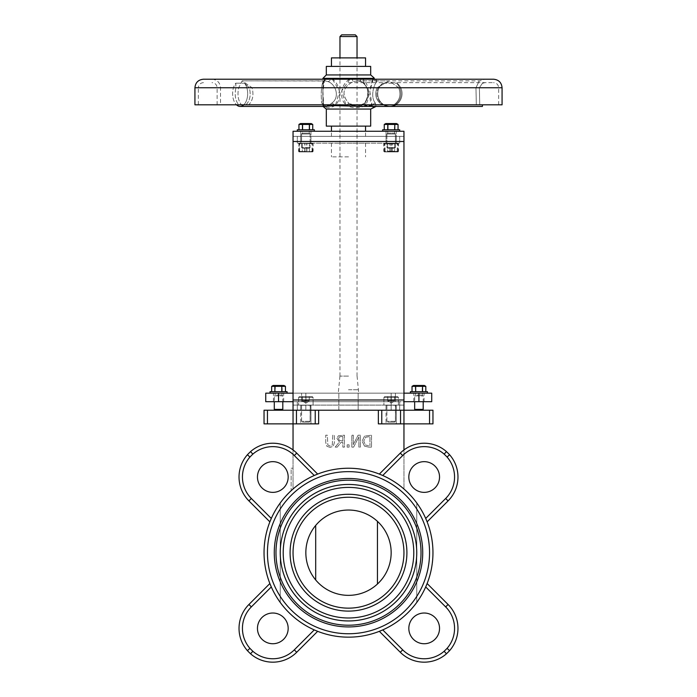 <?xml version="1.0" encoding="UTF-8"?>
<svg xmlns="http://www.w3.org/2000/svg" width="697" height="697" viewBox="0 0 697 697"><rect width="100%" height="100%" fill="white"/><g stroke="black" fill="none" stroke-linecap="round" stroke-linejoin="round"><path stroke-width="0.52" stroke-dasharray="3.48 2.61" d="M314.251 475.493L294.3 455.533A30.372 30.372 0 0 0 252.854 454.122L250.537 451.612A33.787 33.787 0 0 1 296.713 453.12L317.658 474.073A84.459 84.459 0 0 1 379.342 474.073L400.287 453.12A33.787 33.787 0 0 1 446.463 451.612A140.768 140.768 0 0 1 449.582 454.732A33.787 33.787 0 0 1 448.075 500.908L427.13 521.853A84.459 84.459 0 0 1 427.13 583.537L425.701 586.944A84.459 84.459 0 0 1 271.299 586.944L269.87 583.537L248.925 604.491L269.87 583.537A84.459 84.459 0 0 1 269.87 521.853L271.299 518.446A84.459 84.459 0 0 1 425.701 518.446L427.13 521.853L448.075 500.908A33.787 33.787 0 0 0 449.582 454.732A140.768 140.768 0 0 0 446.463 451.612A33.787 33.787 0 0 0 403.955 449.948L403.955 488.989L403.955 423.872L378.358 423.872L403.955 423.872L378.358 423.872L378.358 410.228L381.773 410.228L381.773 423.872M252.854 454.122A137.353 137.353 0 0 0 249.927 457.049L247.418 454.732A140.768 140.768 0 0 1 250.537 451.612A140.768 140.768 0 0 0 247.418 454.732A33.787 33.787 0 0 0 248.925 500.908A33.787 33.787 0 0 1 247.418 454.732A33.787 33.787 0 0 0 248.925 500.908L269.87 521.853A84.459 84.459 0 0 0 269.87 583.537L248.925 604.491A33.787 33.787 0 0 0 247.418 650.658A33.787 33.787 0 0 1 248.925 604.491A33.787 33.787 0 0 0 247.418 650.658A140.768 140.768 0 0 0 250.537 653.786A140.768 140.768 0 0 1 247.418 650.658A140.768 140.768 0 0 0 250.537 653.786A33.787 33.787 0 0 0 296.713 652.27A33.787 33.787 0 0 1 250.537 653.786A33.787 33.787 0 0 0 296.713 652.27L317.658 631.325L296.713 652.27L294.3 649.857L314.251 629.905A84.459 84.459 0 0 0 382.749 629.905L402.7 649.857L400.287 652.27L379.342 631.325A84.459 84.459 0 0 0 416.754 602.452A84.459 84.459 0 0 1 379.342 631.325L400.287 652.27A33.787 33.787 0 0 0 446.463 653.786A33.787 33.787 0 0 1 400.287 652.27A33.787 33.787 0 0 0 446.463 653.786A140.768 140.768 0 0 0 449.582 650.658A140.768 140.768 0 0 1 446.463 653.786A140.768 140.768 0 0 0 449.582 650.658A33.787 33.787 0 0 0 448.075 604.491A33.787 33.787 0 0 1 449.582 650.658A33.787 33.787 0 0 0 448.075 604.491L427.13 583.537L448.075 604.491L445.662 606.904L425.701 586.944A84.459 84.459 0 0 0 425.701 518.446L445.662 498.494L448.075 500.908A33.787 33.787 0 0 0 449.582 454.732A140.768 140.768 0 0 0 446.463 451.612A33.787 33.787 0 0 0 400.287 453.12A33.787 33.787 0 0 1 403.955 449.948M294.3 455.533L296.713 453.12A33.787 33.787 0 0 0 293.045 449.948A33.787 33.787 0 0 1 296.713 453.12L317.658 474.073A84.459 84.459 0 0 1 379.342 474.073L400.287 453.12L379.342 474.073M250.537 451.612A33.787 33.787 0 0 1 293.045 449.948L293.045 488.989L293.045 449.948A33.787 33.787 0 0 0 250.537 451.612A140.768 140.768 0 0 0 247.418 454.732M249.927 457.049A30.372 30.372 0 0 0 251.338 498.494L271.299 518.446A84.459 84.459 0 0 0 271.299 586.944L251.338 606.904A30.372 30.372 0 0 0 249.927 648.349L247.418 650.658M249.927 648.349A137.353 137.353 0 0 0 252.854 651.268L250.537 653.786M272.815 613.02A15.36 15.36 0 0 1 286.118 636.056A15.36 15.36 0 0 1 259.519 636.056A15.36 15.36 0 0 1 272.815 613.02A15.36 15.36 0 0 1 286.118 636.056A15.36 15.36 0 0 1 259.519 636.056A15.36 15.36 0 0 1 272.815 613.02A15.36 15.36 0 0 1 286.118 636.056A15.36 15.36 0 0 1 259.519 636.056A15.36 15.36 0 0 1 272.815 613.02M402.7 649.857A30.372 30.372 0 0 0 444.146 651.268L446.463 653.786M444.146 651.268A137.353 137.353 0 0 0 447.073 648.349L449.582 650.658M424.185 613.02A15.36 15.36 0 0 1 437.481 636.056A15.36 15.36 0 0 1 410.882 636.056A15.36 15.36 0 0 1 424.185 613.02A15.36 15.36 0 0 1 437.481 636.056A15.36 15.36 0 0 1 410.882 636.056A15.36 15.36 0 0 1 424.185 613.02A15.36 15.36 0 0 1 437.481 636.056A15.36 15.36 0 0 1 410.882 636.056A15.36 15.36 0 0 1 424.185 613.02M445.662 498.494A30.372 30.372 0 0 0 447.073 457.049L449.582 454.732M447.073 457.049A137.353 137.353 0 0 0 444.146 454.122L446.463 451.612M424.185 461.658A15.36 15.36 0 0 1 437.481 484.694A15.36 15.36 0 0 1 410.882 484.694A15.36 15.36 0 0 1 424.185 461.658A15.36 15.36 0 0 1 437.481 484.694A15.36 15.36 0 0 1 410.882 484.694A15.36 15.36 0 0 1 424.185 461.658A15.36 15.36 0 0 1 437.481 484.694A15.36 15.36 0 0 1 410.882 484.694A15.36 15.36 0 0 1 424.185 461.658M427.13 583.537A84.459 84.459 0 0 0 427.13 521.853L448.075 500.908M280.246 602.452A84.459 84.459 0 0 0 317.658 631.325A84.459 84.459 0 0 1 280.246 602.452L280.246 502.946L280.246 602.452M348.5 478.473A74.222 74.222 0 0 1 412.781 589.81A74.222 74.222 0 0 1 284.219 589.81A74.222 74.222 0 0 1 348.5 478.473M272.815 461.658A15.36 15.36 0 0 1 286.118 484.694A15.36 15.36 0 0 1 259.519 484.694A15.36 15.36 0 0 1 272.815 461.658A15.36 15.36 0 0 1 286.118 484.694A15.36 15.36 0 0 1 259.519 484.694A15.36 15.36 0 0 1 272.815 461.658A15.36 15.36 0 0 1 286.118 484.694A15.36 15.36 0 0 1 259.519 484.694A15.36 15.36 0 0 1 272.815 461.658M391.156 423.872L386.033 423.872L391.156 423.872M315.227 423.872L315.227 410.228L318.642 410.228L318.642 423.872L264.041 423.872M305.844 423.872L310.967 423.872L305.844 423.872M264.041 410.228L267.456 410.228L267.456 423.872M293.045 449.948L293.045 410.228L296.46 410.228L296.46 423.872M315.227 410.228L296.46 410.228M400.54 423.872L400.54 410.228L403.955 410.228L378.358 410.228L378.358 423.872L378.358 410.228L267.456 410.228M429.544 410.228L403.955 410.228L403.955 423.872L403.955 410.228L293.045 410.228L293.045 405.105L293.045 410.228L403.955 410.228L403.955 399.991L403.955 405.105L293.045 405.105L403.955 405.105L403.955 423.872L429.544 423.872L429.544 410.228L432.959 410.228M432.959 423.872L429.544 423.872M305.844 410.228L310.967 410.228L300.729 410.228L310.967 410.228L300.729 410.228L305.844 410.228L305.844 393.16L358.153 393.16L301.574 393.16L338.847 393.16L305.844 393.16L305.844 410.228L338.847 410.228L338.847 393.16L338.847 401.69L358.153 401.69L358.153 393.16L395.426 393.16L358.153 393.16L391.156 393.16L358.153 393.16L358.153 401.69L338.847 401.69L338.847 393.16L338.847 410.228L358.153 410.228L358.153 393.16L358.153 410.228L305.844 410.228M391.156 410.228L358.153 410.228L391.156 410.228L391.156 393.16L391.156 410.228M431.722 401.69L265.749 401.69M293.045 401.69L403.955 401.69M278.547 401.69L273.424 401.69L283.662 401.69L278.547 401.69L278.547 393.16L273.424 393.16L283.662 393.16L265.749 393.16M418.923 401.69L424.046 401.69L418.923 401.69L418.923 393.16L413.809 393.16L424.046 393.16L278.547 393.16M395.426 401.69L297.314 401.69L399.686 401.69L395.426 401.69L395.426 393.16L395.426 401.69M301.574 401.69L301.574 393.16L301.574 401.69M293.045 393.16L403.955 393.16M431.722 393.16L418.923 393.16M338.847 401.69L358.153 401.69L338.847 401.69M297.314 410.228L297.314 401.69L297.314 410.228L399.686 410.228L399.686 401.69L399.686 410.228L297.314 410.228L297.314 401.69L297.314 410.228L399.686 410.228L399.686 401.69L399.686 410.228L297.314 410.228M330.064 447.378L326.884 446.28L325.743 442.639L325.743 435.181L327.329 435.181L327.843 445.052L330.064 446.028L332.286 445.052L332.791 435.181L334.386 435.181L334.386 442.639L333.244 446.28L330.064 447.378L333.244 446.28L334.386 442.639L334.386 435.181L332.791 435.181L332.286 445.052L330.064 446.028L327.843 445.052L327.329 435.181L325.743 435.181L325.743 442.639L326.884 446.28L330.064 447.378M351.828 447.126L351.828 435.181L353.309 435.181L353.309 444.642L358.119 435.181L360.366 435.181L360.366 447.126L358.894 447.126L358.894 436.827L353.606 447.126L351.828 447.126L353.606 447.126L358.894 436.827L358.894 447.126L360.366 447.126L360.366 435.181L358.119 435.181L353.309 444.642L353.309 435.181L351.828 435.181L351.828 447.126M364.531 446.167L362.091 441.166L364.531 446.167L368.765 447.126L364.531 446.167M371.51 447.126L368.765 447.126L371.51 447.126L371.51 435.181L364.514 436.13L362.091 441.166L364.514 436.13L371.51 435.181L371.51 447.126M368.713 445.758L365.411 444.965L363.747 441.149L365.559 437.272L369.924 436.557L369.924 445.758L369.924 436.557L365.559 437.272L363.747 441.149L365.411 444.965L368.713 445.758M335.187 447.126L339.439 441.933L336.956 438.43L338.315 435.817L344.431 435.181L344.431 447.126L342.846 447.126L342.846 442.377L341.025 442.377L337.243 447.126L335.187 447.126L337.243 447.126L341.025 442.377L342.846 442.377L342.846 447.126L344.431 447.126L344.431 435.181L338.315 435.817L336.956 438.43L339.439 441.933L335.187 447.126M341.269 436.557L339.369 436.967L338.611 438.552L339.291 440.434L342.846 441.053L342.846 436.557L341.269 436.557L342.846 436.557L342.846 441.053L339.291 440.434L338.611 438.552L339.369 436.967L341.269 436.557M349.092 447.126L347.176 447.126L349.092 447.126L349.092 444.843L349.092 447.126M347.176 447.126L347.176 444.843L347.176 447.126M347.176 444.843L349.092 444.843L347.176 444.843M318.642 423.872L318.642 410.228M293.045 423.872L293.045 410.228L403.955 410.228L403.955 405.105L293.045 405.105L403.955 405.105L403.955 131.254L403.955 136.368L293.045 136.368L403.955 136.368L293.045 136.368L293.045 131.254L403.955 131.254L293.045 131.254L293.045 141.491L293.045 131.254L293.045 136.368L293.045 131.254L403.955 131.254L403.955 141.491L403.955 131.254L403.955 136.368L293.045 136.368L293.045 410.228M400.54 410.228L381.773 410.228M291.146 468.236L293.045 468.236L291.146 468.236L291.146 490.697A84.459 84.459 0 0 1 293.045 488.989A84.459 84.459 0 0 0 291.146 490.697L291.146 468.236M293.045 488.989A84.459 84.459 0 0 0 280.246 502.946A84.459 84.459 0 0 1 293.045 488.989M416.754 502.946A84.459 84.459 0 0 0 403.955 488.989A84.459 84.459 0 0 1 416.754 502.946L416.754 602.452L416.754 502.946M315.697 525.425A42.656 42.656 0 0 0 315.697 579.965A42.656 42.656 0 0 1 315.697 525.425L315.697 579.965A42.656 42.656 0 0 0 377.443 584.034A42.656 42.656 0 0 1 315.697 579.965L315.697 525.425A42.656 42.656 0 0 1 377.443 521.356L377.443 584.034A42.656 42.656 0 0 0 377.443 521.356L377.443 584.034L377.443 521.356A42.656 42.656 0 0 0 315.697 525.425L315.697 579.965M377.443 521.356A42.656 42.656 0 0 1 377.443 584.034M379.342 631.325L400.287 652.27M348.5 480.181A72.514 72.514 0 0 1 411.3 588.956A72.514 72.514 0 0 1 285.7 588.956A72.514 72.514 0 0 1 348.5 480.181M348.5 608.15A55.455 55.455 0 0 1 300.477 524.972A55.455 55.455 0 0 1 396.523 524.972A55.455 55.455 0 0 1 348.5 608.15M348.5 620.949A68.254 68.254 0 0 0 407.606 518.568A68.254 68.254 0 0 0 289.394 518.568A68.254 68.254 0 0 0 348.5 620.949M348.5 510.038A42.656 42.656 0 0 0 311.559 574.023A42.656 42.656 0 0 0 385.441 574.023A42.656 42.656 0 0 0 348.5 510.038M386.033 405.105L386.033 410.228L396.271 410.228L386.033 410.228L396.271 410.228L386.033 410.228L386.033 423.872L386.033 405.105L396.271 405.105L386.033 405.105L396.271 405.105L396.271 423.872L396.271 405.105L386.033 405.105M386.033 131.254L386.033 136.368L396.271 136.368L386.033 136.368L396.271 136.368L386.033 136.368L396.271 136.368L386.033 136.368L396.271 136.368L386.033 136.368L386.033 131.254L396.271 131.254L386.033 131.254L396.271 131.254L396.271 136.368L297.314 136.368L399.686 136.368L396.271 136.368L396.271 143.199L297.314 143.199L399.686 143.199L396.271 143.199L396.271 131.254L386.033 131.254M300.729 405.105L300.729 410.228L310.967 410.228L300.729 410.228L310.967 410.228L300.729 410.228L300.729 423.872L300.729 405.105L310.967 405.105L300.729 405.105L310.967 405.105L310.967 423.872L310.967 405.105L300.729 405.105M300.729 131.254L300.729 143.199L300.729 131.254L310.967 131.254L300.729 131.254L310.967 131.254L310.967 136.368L310.967 131.254L300.729 131.254M293.045 399.991L293.045 141.491L403.955 141.491L403.955 399.991L293.045 399.991L293.045 141.491L403.955 141.491L403.955 399.991L293.045 399.991L403.955 399.991M348.5 156.851L331.441 156.851L348.5 156.851M348.5 143.199L365.559 143.199L348.5 143.199M348.5 126.131L365.559 126.131L348.5 126.131M348.5 136.368L331.441 136.368L348.5 136.368M297.314 143.199L297.314 136.368L297.314 143.199M399.686 143.199L399.686 136.368L399.686 143.199M305.695 405.105L310.278 405.105L305.695 405.105M310.104 421.328L301.574 421.328L310.113 421.328L301.574 421.328L310.104 421.328L310.113 405.279L301.574 405.279L310.278 405.105L301.409 405.105L310.278 405.105L310.113 421.328L309.276 422.164L302.42 422.164L309.276 422.164L302.42 422.164L309.276 422.164L310.113 421.328M298.595 405.105L313.092 405.105L298.595 405.105L313.092 405.105L298.595 405.105L298.595 397.429L313.092 397.429L298.595 397.429L313.092 397.429L298.595 397.429L299.449 396.576L312.239 396.576L299.449 396.576L312.239 396.576L299.449 396.576L298.595 397.429L298.595 405.105M309.32 396.576L302.367 396.576L309.32 396.576L309.32 400.845L302.498 400.845L302.376 396.576L305.73 396.576L305.713 400.845L309.32 400.845L309.311 396.576L302.489 396.576L302.437 401.141L302.367 396.576L302.376 400.845L305.713 400.845L302.437 401.141L309.311 400.845L305.73 400.845L305.73 396.576L309.198 396.576L309.198 400.845L309.311 396.576M305.974 400.845L305.974 396.576M391.008 405.105L395.591 405.105L391.008 405.105M395.417 421.328L386.887 421.328L395.426 421.328L386.887 421.328L395.417 421.328L395.426 405.279L386.887 405.279L395.591 405.105L386.722 405.105L395.591 405.105L395.426 421.328L394.58 422.164L387.724 422.164L394.58 422.164L387.724 422.164L394.58 422.164L395.426 421.328M383.908 405.105L398.405 405.105L383.908 405.105L398.405 405.105L383.908 405.105L383.908 397.429L398.405 397.429L383.908 397.429L398.405 397.429L383.908 397.429L384.761 396.576L397.551 396.576L384.761 396.576L397.551 396.576L384.761 396.576L383.908 397.429L383.908 405.105M391.026 396.576L391.026 400.845L394.633 400.845L394.624 396.576L387.68 396.576L394.633 396.576L387.689 396.576L394.624 396.576L394.633 400.845L387.811 400.845L387.811 396.576L387.75 401.141L387.68 396.576M391.026 400.845L387.68 400.845L391.156 403.119L394.572 401.141L391.156 403.119L387.689 400.845L391.27 400.845L391.287 396.576L391.27 400.845L394.633 400.845L394.502 396.576L394.511 400.845L387.689 400.845L387.689 396.576M391.043 400.845L391.043 396.576M305.957 396.576L305.957 400.845M422.347 410.228L415.499 410.228L422.347 410.228M414.663 409.392L423.184 409.392M415.499 393.16L422.356 393.16L415.499 393.16L415.499 395.051L422.356 395.051L415.499 395.051L414.663 395.896L423.192 395.896L414.663 395.896L414.663 401.69M412.032 386.347L425.815 386.347M424.299 385.467L413.548 385.467M415.299 391.697L425.815 391.697L412.032 391.697L415.299 391.697L415.299 386.347M422.199 391.697L422.199 386.347M410.394 391.697L427.453 391.697M410.394 393.16L427.453 393.16L410.394 393.16M281.971 410.228L275.115 410.228L281.971 410.228M274.278 409.392L282.808 409.392M275.115 393.16L281.971 393.16L275.115 393.16L275.115 395.051L281.971 395.051L275.115 395.051L274.278 395.896L282.808 395.896L274.278 395.896L274.278 401.69M271.656 386.347L285.439 386.347M283.914 385.467L273.172 385.467M275.298 391.697L285.439 391.697L271.656 391.697L275.298 391.697L275.298 386.347M282.189 391.697L282.189 386.347M270.018 391.697L287.077 391.697M270.018 393.16L287.077 393.16L270.018 393.16M394.58 148.313L387.724 148.313L394.58 148.313L387.724 148.313L394.58 148.313L395.426 147.476L386.887 147.476L395.426 147.476L395.426 133.981L386.887 133.981L395.426 133.981L386.887 133.981L395.426 133.981L395.426 147.476L394.58 148.313M387.532 129.781L394.424 129.781L394.397 124.432L398.048 124.432L384.265 124.432L394.424 124.432L394.424 129.781L384.265 129.781L387.532 129.781L387.532 124.432M396.532 123.561L385.781 123.561M382.627 131.254L399.686 131.254L382.627 131.254L399.686 131.254L382.627 131.254L382.627 129.781L399.686 129.781M387.732 131.254L394.58 131.254L387.732 131.254M387.732 133.144L394.58 133.144L387.732 133.144M309.268 148.313L302.42 148.313L309.268 148.313M310.104 147.476L301.574 147.476L310.113 147.476L309.276 148.313L310.113 147.476L310.113 133.981L301.574 133.981L310.113 133.981L301.574 133.981L310.113 133.981L310.113 147.476M309.111 124.432L298.952 124.432L309.111 124.432L309.111 129.781L298.952 129.781L302.219 129.781L302.219 124.432M299.074 124.362L312.735 124.432L311.219 123.561L300.468 123.561M302.219 129.781L309.111 129.781M297.314 131.254L297.314 129.781L314.373 129.781L297.314 129.781L314.373 129.781L314.373 131.254L297.314 131.254L314.373 131.254M302.42 131.254L309.276 131.254L302.42 131.254L309.276 131.254L302.42 131.254L302.42 133.144L309.276 133.144L302.42 133.144L309.276 133.144L302.42 133.144L301.574 133.981L301.574 147.476L302.42 148.313L301.574 147.476L301.574 133.981L302.42 133.144L302.42 131.254M386.887 133.981L386.887 147.476L387.724 148.313L386.887 147.476L386.887 133.981L387.724 133.144L386.887 133.981M384.387 124.362L397.926 124.362M398.048 129.781L384.265 129.781L398.048 129.781L398.048 124.432M394.807 129.781L394.807 124.432M387.506 129.781L387.506 124.432M384.265 129.781L384.265 124.432M387.915 129.781L387.915 124.432M312.735 129.781L298.952 129.781L312.735 129.781L312.735 124.432M309.494 129.781L309.494 124.432M309.085 129.781L309.085 124.432M302.193 129.781L302.193 124.432M298.952 129.781L298.952 124.432M302.603 129.781L302.603 124.432M398.083 151.841L386.783 151.902L389.815 151.293L393.509 151.902L397.212 151.293L397.882 151.902L398.553 151.293L395.53 151.902L385.101 151.293L384.43 151.902L383.759 151.293L386.783 151.902L384.335 151.902L397.978 151.902L398.065 151.293L394.694 151.902L391.322 151.293L387.872 151.902L384.413 151.293L384.335 151.902L397.978 151.902L384.335 151.902L384.247 151.293L387.619 151.902L397.9 151.293L397.978 151.902L397.978 143.199L397.9 143.809L394.441 143.199L397.978 143.199L394.694 143.199L398.065 143.809L397.978 143.199L395.53 143.199L398.553 143.809L397.882 143.199L397.212 143.809L393.509 143.199L398.083 143.26M390.991 143.809L387.619 143.199L394.441 143.199L390.991 143.809L390.991 151.293M384.326 151.894L384.335 143.199L387.619 143.199L384.247 143.809L384.335 143.199L384.413 143.809L394.694 143.199L384.335 143.199L393.509 143.199L389.815 143.809L386.783 143.199L383.759 143.809L384.326 143.199M391.322 151.293L391.322 143.809M397.9 151.293L397.9 143.809M384.413 151.293L384.413 143.809M394.685 151.214L387.628 151.214L394.685 151.214L387.628 151.214L394.685 151.214L395.365 151.902L386.948 151.902L395.365 151.902L386.948 151.902L395.365 151.902L394.685 151.214L394.685 143.878L387.628 143.878L394.685 143.878L387.628 143.878L394.685 143.878L395.365 143.199L386.948 143.199L395.365 143.199L386.948 143.199L395.365 143.199L394.685 143.878L394.685 151.214M312.709 143.216L313.058 143.809L309.877 143.199L312.665 143.199L313.058 143.809L312.665 151.902L299.057 151.902L299.483 151.293L303.09 151.902L313.058 151.293L312.631 151.902L312.204 151.293L308.597 151.902L298.63 151.293L299.022 151.902L312.631 151.902L299.022 151.902L298.551 151.293L301.67 151.902L304.789 151.293L308.44 151.902L312.082 151.293L312.604 151.902L313.136 151.293L310.017 151.902L301.635 151.902L310.026 151.902L299.605 151.293L299.083 151.902L298.551 151.293L299.022 143.199L309.877 143.199L306.697 143.809L303.09 143.199L299.483 143.809L299.057 143.199L298.63 143.809L301.81 143.199L312.204 143.809L312.631 143.199L299.022 143.199L312.604 143.199L312.082 143.809L308.44 143.199L298.551 143.809L299.083 143.199L299.605 143.809L303.247 143.199L313.136 143.809L312.665 143.199L299.083 143.199M299.057 143.199L299.057 151.902M312.204 151.293L312.204 143.809M304.99 151.293L304.99 143.809M306.697 151.293L306.697 143.809M299.483 151.293L299.483 143.809M397.882 151.902L398.553 151.293L398.553 143.809L397.882 143.199M384.43 151.902L383.759 151.293L383.759 143.809L384.43 143.199L385.101 143.809L395.53 143.199L384.43 143.199M392.498 151.293L392.498 143.809M397.212 151.293L397.212 143.809M385.101 151.293L385.101 143.809M389.815 151.293L389.815 143.809M312.604 151.902L313.136 151.293L313.136 143.809L312.604 143.199M299.083 151.902L312.709 151.876M306.898 151.293L306.898 143.809M312.082 151.293L312.082 143.809M299.605 151.293L299.605 143.809M304.789 151.293L304.789 143.809M310.017 151.902L301.635 151.902L310.052 151.902L309.372 151.214L309.372 143.878L310.052 143.199L301.635 143.199L310.052 143.199L309.372 143.878L309.372 151.214L310.052 151.902M341.678 34.85L355.322 34.85M357.03 36.558L339.97 36.558M348.5 376.101L339.936 376.101L348.5 376.101M348.5 389.754L358.737 389.754L348.5 389.754M365.559 57.886L331.441 57.886M331.441 66.415L365.559 66.415L331.441 66.415M370.682 66.415L326.318 66.415M326.318 74.945L370.682 74.945M326.318 126.131L370.682 126.131M370.682 109.072L326.318 109.072M347.42 104.811L348.657 103.13C341.242 94.313 342.767 87.134 353.222 81.575L352.011 79.214M349.929 79.214L341.704 90.837L345.886 104.811M351.096 104.811L348.657 103.13C341.251 94.313 342.767 87.134 353.222 81.575L351.697 78.36L360.837 78.36A3.415 1.551 -68.2 0 0 361.22 81.532A3.415 1.551 -68.2 0 0 361.394 81.575C368.896 87.134 370.09 94.313 364.967 103.13C370.09 94.313 368.896 87.125 361.394 81.575L357.448 80.835L353.222 81.575L357.439 80.835L361.394 81.575A3.415 1.551 111.8 0 1 361.22 81.532A3.415 1.551 111.8 0 1 360.637 79.214M363.468 106.423L364.949 105.656A3.415 1.682 -137.5 0 1 364.627 103.356A3.415 1.682 -137.5 0 1 364.627 103.348A3.415 1.682 -137.5 0 1 364.967 103.13A3.415 1.682 -137.5 0 0 364.627 103.348A3.415 1.682 -137.5 0 0 364.627 103.356A3.415 1.682 -137.5 0 0 364.949 105.656L368.565 91.464L362.362 79.214M373.243 79.214L369.802 91.464L372.233 105.656C373.853 108.418 373.853 108.418 372.233 105.656C367.598 98.329 370.804 81.566 373.636 78.36L360.837 78.36C369.375 81.566 371.135 98.321 364.949 105.656C360.192 108.148 354.712 108.392 348.5 106.414L346.723 105.656L348.657 103.13L357.021 106.423L364.967 103.13L357.108 106.423L389.893 106.423A12.799 12.171 90 0 1 378.297 97.519A12.799 12.171 90 0 1 382.836 83.196A12.799 12.171 90 0 0 383.969 104.811M324.636 79.214L322.929 91.464L323.669 105.656C322.711 98.329 321.814 81.566 325.342 78.36L330.988 78.36C339.108 81.566 343.386 98.329 334.935 105.656C329.873 108.418 326.118 108.418 323.669 105.656L324.253 106.423M372.233 105.656L364.949 105.656L372.233 105.656A3.415 2.422 155.9 0 1 375.395 103.13A3.415 2.422 155.9 0 0 372.233 105.656L372.764 106.423M335.649 104.811L339.491 90.828L332.33 79.214M243.802 104.811A12.799 7.519 -90 0 0 244.499 83.196L249.291 87.744L378.14 87.744L382.836 83.196L378.14 87.744C375.361 94.844 377.025 100.534 383.132 104.811C377.025 100.534 375.361 94.844 378.14 87.744L249.291 87.744C251.138 94.844 250.031 100.534 245.989 104.811L248.751 104.811C252.811 100.534 253.908 94.844 252.061 87.744L242.112 80.835L238.696 87.744C237.198 94.844 238.113 100.534 241.432 104.811L238.67 104.811C235.333 100.534 234.427 94.844 235.926 87.744L235.778 83.196A12.799 7.519 -90 0 0 236.483 104.811M382.078 104.811L383.132 104.811L382.078 104.811C375.971 100.534 374.306 94.844 377.077 87.744C374.306 94.844 375.971 100.534 382.078 104.811L245.989 104.811C250.031 100.534 251.138 94.844 249.291 87.744L244.499 83.196A12.799 7.519 -90 0 1 247.304 97.519A12.799 7.519 -90 0 1 240.143 106.423A12.799 7.519 -90 0 1 232.972 97.519A12.799 7.519 -90 0 1 235.778 83.196L235.926 87.744C234.427 94.844 235.333 100.534 238.67 104.811L241.432 104.811C238.113 100.534 237.198 94.844 238.696 87.744L242.112 80.835L252.061 87.744C253.908 94.844 252.811 100.534 248.751 104.811L382.078 104.811M398.693 87.744L389.135 80.835L377.077 87.744L389.135 80.835L398.693 87.744C401.341 94.844 399.747 100.534 393.918 104.811C399.747 100.534 401.341 94.844 398.693 87.744L475.964 87.744L476.321 104.811L479.736 104.811L479.388 87.744L482.437 83.196L479.388 87.744L479.736 104.811L476.321 104.811L475.964 87.744C480.381 78.587 480.381 78.587 475.964 87.744C480.381 78.587 480.381 78.587 475.964 87.744L398.693 87.744M394.972 104.811L393.918 104.811L394.972 104.811C400.81 100.534 402.404 94.844 399.756 87.744C402.404 94.844 400.81 100.534 394.972 104.811L479.736 104.811L394.972 104.811M395.809 104.811A12.799 12.171 90 0 0 396.942 83.196L399.756 87.744L396.942 83.196A12.799 12.171 90 0 1 401.481 97.519A12.799 12.171 90 0 1 389.893 106.423M357.448 80.835L389.135 80.835L357.448 80.835L361.22 81.532C365.437 83.875 367.676 87.656 367.92 92.893C368.391 96.108 367.284 99.593 364.627 103.356L357.073 106.423C360.279 106.249 362.788 105.221 364.627 103.356L367.633 96.927L367.755 91.037L367.18 88.493L364.304 83.57L361.22 81.532L357.439 80.835M325.36 79.214A3.415 2.919 50.6 0 1 324.419 80.991A3.415 2.919 -129.4 0 1 322.929 81.575C321.23 87.134 320.829 94.313 321.7 103.13L326.187 106.423L331.781 103.13C340.241 97.336 335.788 84.11 327.973 81.575L325.09 80.835L322.929 81.575A3.415 2.919 50.6 0 0 324.419 80.991C322.65 79.833 322.467 99.61 323.635 104.716A3.415 2.535 163.9 0 1 323.635 104.716L321.7 103.13A3.415 2.535 163.9 0 1 323.635 104.707A3.415 2.535 163.9 0 0 323.635 104.707A3.415 2.535 163.9 0 1 323.669 105.656A3.415 2.535 163.9 0 0 323.635 104.716A3.415 2.535 163.9 0 0 321.7 103.13C320.829 94.313 321.239 87.134 322.929 81.575L325.072 80.835L327.973 81.575C335.788 84.102 340.241 97.336 331.781 103.13A3.415 1.385 -134.6 0 1 334.935 105.656L346.723 105.656C337.67 98.321 341.399 81.575 351.697 78.36L330.988 78.36A3.415 2.204 -64.4 0 1 327.973 81.575A3.415 2.204 115.6 0 0 330.683 79.214M357.03 376.101L357.03 57.886M329.864 104.811L331.789 103.13A3.415 1.385 -134.6 0 1 334.229 104.811M325.081 80.835L242.112 80.835L324.427 80.991A3.415 2.919 -129.4 0 0 325.342 78.36L322.903 78.36M325.09 80.835L324.427 80.991C323.565 81.654 323.077 84.572 322.946 89.747C322.807 92.971 322.955 103.757 323.635 104.716L326.187 106.423L322.99 106.423L322.903 105.656L323.669 105.656L322.903 105.656L322.903 79.214M373.636 78.36A3.415 3.163 -151.8 0 0 376.99 81.575L376.99 81.575C373.775 84.11 370.142 97.336 375.395 103.13C370.142 97.336 373.775 84.11 376.99 81.575A3.415 3.163 28.2 0 1 373.819 79.214M375.387 103.13L376.075 106.423L375.395 103.13M482.437 106.423L482.437 104.811M382.836 83.196L396.942 83.196L382.836 83.196M235.778 83.196L244.499 83.196L235.778 83.196M348.5 82.629L493.528 82.629L348.5 82.629M374.542 79.214L377.443 80.835L479.998 80.835L484.999 79.214L212.001 79.214C217.185 79.719 220.025 82.56 220.531 87.744L238.696 87.744L220.531 87.744L220.531 104.811L241.432 104.811L220.531 104.811M476.321 104.811L393.918 104.811L476.321 104.811M238.67 104.811L217.115 104.811L238.67 104.811M383.132 104.811L245.989 104.811L383.132 104.811M203.472 82.629C200.361 82.926 198.654 84.633 198.349 87.744L498.651 87.744L198.349 87.744L198.349 104.811L498.651 104.811L198.349 104.811M502.067 104.811L194.933 104.811M493.528 79.214L203.472 79.214M251.338 498.494L248.925 500.908M251.338 606.904L248.925 604.491M252.854 651.268A30.372 30.372 0 0 0 294.3 649.857M447.073 648.349A30.372 30.372 0 0 0 445.662 606.904M444.146 454.122A30.372 30.372 0 0 0 402.7 455.533L400.287 453.12M402.7 455.533L382.749 475.493M348.5 633.747A81.044 81.044 0 0 0 418.688 512.173A81.044 81.044 0 0 0 278.312 512.173A81.044 81.044 0 0 0 348.5 633.747M348.5 611.103A58.409 58.409 0 0 1 297.915 523.491A58.409 58.409 0 0 1 399.085 523.491A58.409 58.409 0 0 1 348.5 611.103M348.5 617.995A65.291 65.291 0 0 0 405.044 520.049A65.291 65.291 0 0 0 291.956 520.049A65.291 65.291 0 0 0 348.5 617.995M403.955 141.491L293.045 141.491M386.887 405.279L386.887 421.328L387.724 422.164L386.887 421.328L386.887 405.279M301.574 405.279L301.574 421.328L302.42 422.164L301.574 421.328L301.574 405.279M235.926 87.744L217.115 87.744L235.926 87.744M479.388 87.744L399.756 87.744L479.388 87.744M502.067 87.744L194.933 87.744M283.662 401.69L283.662 393.16M273.424 401.69L273.424 393.16M424.046 401.69L424.046 393.16M413.809 401.69L413.809 393.16M331.441 143.199L331.441 156.851M365.559 143.199L365.559 156.851M365.559 136.368L365.559 131.254M331.441 136.368L331.441 131.254M396.271 143.199L396.271 136.368L396.271 143.199M386.033 143.199L386.033 136.368L386.033 143.199M357.03 156.851L357.03 126.131M339.97 156.851L339.97 126.131M310.967 143.199L310.967 136.368L310.967 143.199M300.729 143.199L300.729 136.368L300.729 143.199M313.092 397.429L312.239 396.576L313.092 397.429L313.092 405.105L313.092 397.429M305.844 403.119L309.259 401.141L305.844 403.119L302.428 401.141L305.844 403.119M398.405 397.429L397.551 396.576L398.405 397.429L398.405 405.105L398.405 397.429M422.356 393.16L422.356 395.051L423.192 395.896L423.192 401.69M281.971 393.16L281.971 395.051L282.808 395.896L282.808 401.69M387.724 131.254L387.724 133.144L387.724 131.254M394.58 131.254L394.58 133.144L395.426 133.981L394.58 133.144L394.58 131.254M309.276 131.254L309.276 133.144L310.113 133.981L309.276 133.144L309.276 131.254M387.628 151.214L386.948 151.902L387.628 151.214L387.628 143.878L386.948 143.199L387.628 143.878L387.628 151.214M302.315 151.214L301.635 151.902L302.315 151.214L302.315 143.878L301.635 143.199L302.315 143.878L302.315 151.214M339.97 376.101L339.97 57.886M339.936 376.101L338.263 393.16M357.064 376.101L358.737 393.16M217.115 104.811L217.115 87.744C216.819 84.633 215.112 82.926 212.001 82.629M482.437 83.309L484.999 82.629M498.651 104.811L498.651 87.744C498.346 84.633 496.639 82.926 493.528 82.629"/><path stroke-width="1.05" d="M382.749 475.493L402.7 455.533A30.372 30.372 0 0 1 444.146 454.122A137.353 137.353 0 0 1 447.073 457.049A30.372 30.372 0 0 1 445.662 498.494L448.075 500.908L427.13 521.853L425.701 518.446A84.459 84.459 0 0 0 382.749 475.493L379.342 474.073L382.749 475.493A84.459 84.459 0 0 0 314.251 475.493L317.658 474.073L314.251 475.493A84.459 84.459 0 0 0 271.299 518.446L269.87 521.853L248.925 500.908A33.787 33.787 0 0 1 247.418 454.732L249.927 457.049A137.353 137.353 0 0 1 252.854 454.122L250.537 451.612A140.768 140.768 0 0 0 247.418 454.732M317.658 631.325L314.251 629.905L317.658 631.325L296.713 652.27L317.658 631.325M314.251 629.905L294.3 649.857A30.372 30.372 0 0 1 252.854 651.268A137.353 137.353 0 0 1 249.927 648.349A30.372 30.372 0 0 1 251.338 606.904L248.925 604.491L269.87 583.537L271.299 586.944A84.459 84.459 0 0 0 382.749 629.905L379.342 631.325L382.749 629.905A84.459 84.459 0 0 0 425.701 586.944L427.13 583.537L448.075 604.491L427.13 583.537M449.582 650.658A33.787 33.787 0 0 0 448.075 604.491L445.662 606.904A30.372 30.372 0 0 1 447.073 648.349L449.582 650.658A140.768 140.768 0 0 1 446.463 653.786L444.146 651.268A30.372 30.372 0 0 1 402.7 649.857L400.287 652.27A33.787 33.787 0 0 0 446.463 653.786M379.342 631.325L400.287 652.27M424.185 613.02A15.36 15.36 0 0 0 410.882 636.056A15.36 15.36 0 0 0 437.481 636.056A15.36 15.36 0 0 0 424.185 613.02M444.146 454.122L446.463 451.612A33.787 33.787 0 0 0 400.287 453.12L379.342 474.073M447.073 457.049L449.582 454.732A140.768 140.768 0 0 0 446.463 451.612M448.075 500.908A33.787 33.787 0 0 0 449.582 454.732M424.185 461.658A15.36 15.36 0 0 0 410.882 484.694A15.36 15.36 0 0 0 437.481 484.694A15.36 15.36 0 0 0 424.185 461.658M252.854 651.268L250.537 653.786A33.787 33.787 0 0 0 296.713 652.27L294.3 649.857M249.927 648.349L247.418 650.658A140.768 140.768 0 0 0 250.537 653.786M248.925 604.491A33.787 33.787 0 0 0 247.418 650.658M252.854 454.122A30.372 30.372 0 0 1 294.3 455.533L296.713 453.12L317.658 474.073L296.713 453.12A33.787 33.787 0 0 0 250.537 451.612M445.662 606.904L425.701 586.944A84.459 84.459 0 0 0 425.701 518.446L445.662 498.494M248.925 500.908L251.338 498.494L271.299 518.446A84.459 84.459 0 0 0 271.299 586.944L251.338 606.904M348.5 478.473A74.222 74.222 0 0 0 284.219 589.81A74.222 74.222 0 0 0 412.781 589.81A74.222 74.222 0 0 0 348.5 478.473M272.815 613.02A15.36 15.36 0 0 0 259.519 636.056A15.36 15.36 0 0 0 286.118 636.056A15.36 15.36 0 0 0 272.815 613.02M272.815 461.658A15.36 15.36 0 0 0 259.519 484.694A15.36 15.36 0 0 0 286.118 484.694A15.36 15.36 0 0 0 272.815 461.658M381.773 423.872L381.773 410.228L378.358 410.228L378.358 423.872L403.955 423.872L403.955 410.228L400.54 410.228L400.54 423.872M381.773 410.228L400.54 410.228M318.642 410.228L315.227 410.228L315.227 423.872L318.642 423.872L318.642 410.228L378.358 410.228L318.642 410.228L318.642 423.872M296.46 423.872L296.46 410.228L293.045 410.228L293.045 423.872L315.227 423.872M296.46 410.228L315.227 410.228M267.456 423.872L267.456 410.228L264.041 410.228L264.041 423.872L293.045 423.872L293.045 399.991L403.955 399.991L403.955 410.228L429.544 410.228L429.544 423.872L432.959 423.872L432.959 410.228L432.959 423.872M264.041 423.872L264.041 410.228M429.544 423.872L403.955 423.872L403.955 449.948M432.959 410.228L429.544 410.228M403.955 401.69L431.722 401.69L431.722 393.16L403.955 393.16M278.547 401.69L278.547 393.16L265.749 393.16L265.749 401.69L293.045 401.69M278.547 393.16L293.045 393.16M267.456 410.228L293.045 410.228M293.045 449.948L293.045 423.872M315.697 525.425L315.697 579.965M377.443 521.356L377.443 584.034M348.5 510.038A42.656 42.656 0 0 0 311.559 574.023A42.656 42.656 0 0 0 385.441 574.023A42.656 42.656 0 0 0 348.5 510.038M348.5 480.181A72.514 72.514 0 0 1 411.3 588.956A72.514 72.514 0 0 1 285.7 588.956A72.514 72.514 0 0 1 348.5 480.181M348.5 608.15A55.455 55.455 0 0 1 300.477 524.972A55.455 55.455 0 0 1 396.523 524.972A55.455 55.455 0 0 1 348.5 608.15M348.5 620.949A68.254 68.254 0 0 0 407.606 518.568A68.254 68.254 0 0 0 289.394 518.568A68.254 68.254 0 0 0 348.5 620.949M293.045 131.254L403.955 131.254L403.955 141.491L293.045 141.491L293.045 131.254M403.955 399.991L403.955 141.491M293.045 141.491L293.045 399.991M423.184 409.392L414.663 409.392L415.499 410.228M415.656 386.347L412.032 386.347L413.548 385.467L424.299 385.467L425.815 386.347L415.656 386.347L415.656 391.697M425.815 391.697L425.815 386.347M422.548 391.697L422.548 386.347M412.032 391.697L412.032 386.347M427.453 393.16L427.453 391.697L410.394 391.697L410.394 393.16M281.971 410.228L282.808 409.392L274.278 409.392L275.115 410.228M274.897 386.347L271.656 386.347L273.172 385.467L283.914 385.467L285.439 386.347L274.897 386.347L274.897 391.697M285.439 391.697L285.439 386.347M281.788 391.697L281.788 386.347M271.656 391.697L271.656 386.347M287.077 393.16L287.077 391.697L270.009 391.697L270.009 393.16M387.889 124.432L384.265 124.432L385.781 123.561L396.532 123.561L398.048 124.432L387.889 124.432L387.889 129.781M385.781 123.561L384.387 124.362M398.048 129.781L398.048 124.432M394.781 129.781L394.781 124.432M384.265 129.781L384.265 124.432M399.686 129.781L399.686 131.254L399.686 129.781L382.627 129.781L382.627 131.254M302.576 124.432L298.952 124.432L300.468 123.561L311.219 123.561L312.735 124.432L302.576 124.432L302.576 129.781M300.468 123.561L299.074 124.362M312.735 129.781L312.735 124.432M309.468 129.781L309.468 124.432M298.952 129.781L298.952 124.432M314.373 131.254L314.373 129.781L297.314 129.781L297.314 131.254M355.322 34.85L341.678 34.85L339.97 36.558L357.03 36.558L355.322 34.85M331.441 66.415L331.441 57.886L365.559 57.886L365.559 66.415M326.318 66.415L370.682 66.415L370.682 74.945L326.318 74.945L326.318 66.415M370.682 126.131L326.318 126.131L326.318 109.072L370.682 109.072L370.682 126.131M352.011 79.214L351.697 78.36L349.929 79.214M345.886 104.811L346.723 105.656L347.42 104.811M360.637 79.214A3.415 1.551 111.8 0 1 360.837 78.36L325.351 78.352M362.362 79.214L360.837 78.36L373.636 78.36L373.243 79.214M383.969 104.811A12.799 12.171 90 0 0 389.893 106.423L357.021 106.423L351.096 104.811M324.253 106.423L334.935 105.656L363.468 106.423M372.764 106.423L373.383 107.747L370.682 109.072M334.229 104.811A3.415 1.385 -134.6 0 1 334.935 105.656L335.649 104.811M332.33 79.214L330.988 78.36A3.415 2.204 115.6 0 1 330.683 79.214M389.893 106.423A12.799 12.171 90 0 0 395.809 104.811M325.36 79.214A3.415 2.919 50.6 0 0 325.342 78.36L324.636 79.214M329.864 104.811L326.161 106.423M236.483 104.811A12.799 7.519 -90 0 0 240.143 106.423A12.799 7.519 -90 0 0 243.802 104.811M326.318 109.072L322.99 106.423L240.143 106.423L326.187 106.423M373.819 79.214A3.415 3.163 28.2 0 1 373.636 78.36M482.437 104.811L482.437 106.423L376.075 106.423L373.383 107.747M212.001 79.214L484.999 79.214M194.933 104.811L502.067 104.811L502.067 87.744C501.561 82.56 498.712 79.719 493.528 79.214L203.472 79.214C198.288 79.719 195.439 82.56 194.933 87.744L194.933 104.811M447.073 648.349A137.353 137.353 0 0 1 444.146 651.268M402.7 649.857L382.749 629.905M402.7 455.533L400.287 453.12M251.338 498.494A30.372 30.372 0 0 1 249.927 457.049M294.3 455.533L314.251 475.493M348.5 633.747A81.044 81.044 0 0 1 278.312 512.173A81.044 81.044 0 0 1 418.688 512.173A81.044 81.044 0 0 1 348.5 633.747M418.923 401.69L418.923 393.16M348.5 611.103A58.409 58.409 0 0 1 297.915 523.491A58.409 58.409 0 0 1 399.085 523.491A58.409 58.409 0 0 1 348.5 611.103M348.5 617.995A65.291 65.291 0 0 0 405.044 520.049A65.291 65.291 0 0 0 291.956 520.049A65.291 65.291 0 0 0 348.5 617.995M322.903 79.214L322.903 78.36L325.342 78.36M194.933 87.744L502.067 87.744M365.559 131.254L365.559 126.131M331.441 131.254L331.441 126.131M422.356 410.228L423.192 409.392L423.192 401.69M414.663 401.69L414.663 409.392M274.278 401.69L274.278 409.392M282.808 401.69L282.808 409.392M396.532 123.561L397.926 124.362M357.03 57.886L357.03 36.558M339.97 57.886L339.97 36.558M322.903 78.36L326.318 74.945M374.542 79.214L374.062 77.89L370.682 74.945"/></g></svg>
